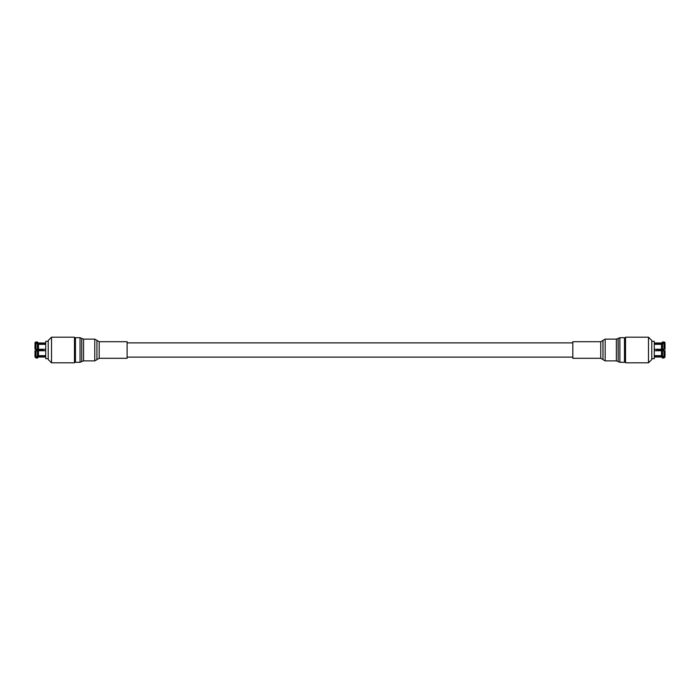 <?xml version="1.0" encoding="UTF-8"?>
<svg xmlns="http://www.w3.org/2000/svg" width="700" height="700" viewBox="0 0 700 700"><rect width="100%" height="100%" fill="white"/><g stroke="black" fill="none" stroke-linecap="round" stroke-linejoin="round"><path stroke-width="1.05" d="M654.281 357.017L661.491 357.017L661.491 356.414L654.483 356.414L654.483 355.661L661.491 355.661L661.491 350.752L654.483 350.752L654.483 349.248L665 349.248L665 344.339L663.994 343.464L662.576 343.464L661.491 344.339L654.483 344.339L654.483 343.586L661.491 343.586L662.436 342.046L663.994 341.985A1.006 1.006 0 0 1 665 342.983L665 343.586L663.994 342.711L665 343.586L665 342.983M664.274 342.746L662.436 342.764L662.436 342.046M661.491 355.661L662.576 356.536L663.994 356.536L665 355.661L665 350.752L656.688 350.499L656.688 349.501L665 349.248L665 345.433L665 349.248L663.994 349.248L663.994 343.464M662.576 343.464L662.576 349.248L662.436 343.516M661.491 357.017L662.436 357.954L662.576 357.289L662.576 358.015L663.994 358.015L663.994 357.289L662.576 357.289L663.994 357.289L665 356.414L665 350.752L661.491 350.752M661.491 344.339L661.491 349.248M661.491 342.983L654.281 342.983M654.483 343.586L654.483 344.339M665 345.433L665 343.586M661.491 343.586L662.436 342.764M665 350.752L663.994 350.752L663.994 356.536M662.576 356.536L662.576 350.752L662.436 356.484M654.483 355.661L654.483 356.414M662.436 357.236L661.491 356.414M651.779 358.662L654.281 358.662L654.281 341.338L651.779 341.338M663.994 350.499L656.688 350.499L656.688 349.501L663.994 349.501M648.48 362.81L651.779 359.52L651.779 340.48L648.48 337.19L648.48 362.81L625.529 362.81L625.529 337.19L648.48 337.19M624.479 338.713L625.529 338.713M625.529 361.287L624.479 361.287M37.424 341.985L36.006 341.985A1.006 1.006 0 0 0 35 342.983L35 343.586L36.006 342.711L37.424 342.711L37.424 341.985L38.509 343.586L37.564 342.764L38.509 343.586L45.518 343.586L45.518 344.339L38.509 344.339L38.509 349.248L45.518 349.248L45.518 350.752L38.509 350.752L38.509 355.661L45.518 355.661L45.518 356.414L38.509 356.414L37.424 357.289L36.006 357.289L35 356.414L36.006 358.015L35 357.017M36.006 341.985L36.006 342.711L37.564 342.764L37.564 342.046M35.044 343.341L35 349.248L43.312 349.501L43.312 350.499L35 350.752L36.006 350.752L35 350.752L35 355.661L36.006 356.536L37.424 356.536L38.509 355.661M35 356.414L35 350.752L36.006 350.752L36.006 356.536M38.509 342.983L45.719 342.983M45.719 357.017L38.509 357.017L38.509 356.414M38.509 344.339L37.424 343.464L36.006 343.464L35 344.339L35 349.248L38.509 349.248M38.509 350.752L36.006 350.752M35 343.586L35 342.983M48.221 341.338L45.719 341.338L45.719 358.662L48.221 358.662M45.518 355.661L45.518 356.414M37.564 356.484L37.424 350.752L37.424 356.536M37.424 343.464L37.424 349.248L37.564 343.516M35 349.248L36.006 349.248L36.006 343.464M45.518 344.339L45.518 343.586M36.006 349.501L43.312 349.501L43.312 350.499L36.006 350.499M48.221 340.48L48.221 359.52L51.52 362.81L51.52 337.19L48.221 340.48M51.52 362.81L74.471 362.81L74.471 337.19L51.52 337.19M75.451 338.713L74.471 338.713M74.471 361.287L75.451 361.287M619.894 362.294L624.479 362.294L624.479 337.706L619.894 337.706L618.188 338.363L618.188 361.637L619.894 362.294L619.894 337.706M572.819 358.295L572.819 341.705L600.74 341.705L600.74 358.295L572.819 358.295M80.036 362.294L80.036 337.706L75.451 337.706L75.451 362.294L80.036 362.294L81.743 361.637L81.743 338.363L81.743 361.637M127.111 348.04L127.111 358.295L99.19 358.295L99.19 341.705L127.111 341.705L127.111 348.04M663.994 341.985L663.994 342.711M662.576 341.985L662.576 342.711M37.564 357.236L37.424 358.015L37.424 357.289M618.188 361.637L618.074 338.467L616.367 339.124L605.176 339.124L602.997 340.34L602.997 359.66L605.176 360.876L605.176 339.124M618.074 361.533L616.367 360.876L616.367 339.124M602.997 359.66L602.919 340.48L600.74 341.705M81.856 338.467L83.562 339.124L83.562 360.876L94.763 360.876L96.933 359.66L96.933 340.34L96.933 359.66M83.562 339.124L94.763 339.124L94.763 360.876M127.111 357.123L572.819 357.123M127.111 342.877L572.819 342.877M663.994 358.015L665 357.017M38.509 357.017L37.564 357.954M37.424 358.015L36.006 358.015M616.367 360.876L605.176 360.876M602.919 359.52L600.74 358.295M97.02 340.48L99.19 341.705M97.02 359.52L99.19 358.295M94.763 339.124L96.933 340.34M81.856 361.533L83.562 360.876M80.036 337.706L81.743 338.363"/></g></svg>
